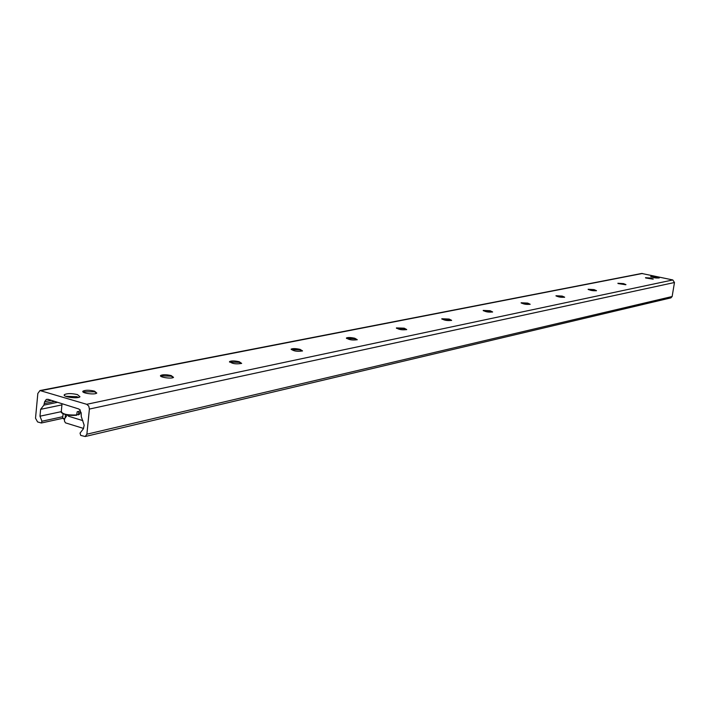 <?xml version="1.0" encoding="UTF-8"?>
<svg xmlns="http://www.w3.org/2000/svg" width="710" height="710" viewBox="0 0 710 710"><rect width="100%" height="100%" fill="white"/><g stroke="black" fill="none" stroke-linecap="round" stroke-linejoin="round"><path stroke-width="1.06" d="M656.59 276.891L659.27 277.956C655.862 278.187 652.987 277.708 650.662 276.501L656.59 276.891M77.488 394.609L79.964 396.775C77.905 399.118 61.628 396.819 64.495 394.591C67.343 393.287 71.674 393.296 77.488 394.609M645.674 277.974L653.031 279.136M650.866 278.054L653.289 279.021L645.488 277.699L650.866 278.054M618.055 283.547L625.714 284.745M623.513 283.618L625.954 284.621L617.878 283.263L623.513 283.618M588.288 289.556L596.276 290.78M594.039 289.609L596.506 290.665C593.107 290.958 590.312 290.488 588.128 289.263L594.039 289.609M556.125 296.052L564.468 297.312M562.196 296.079L564.672 297.188C561.104 297.534 558.211 297.046 555.974 295.742L562.196 296.079M521.246 303.09L527.61 303.552L529.979 304.386M527.672 303.099L530.175 304.262C526.412 304.661 523.394 304.164 521.122 302.762L527.672 303.099M483.315 310.758L490.06 311.202L492.456 312.08M490.131 310.731L492.634 311.956C488.657 312.418 485.516 311.903 483.208 310.403L490.131 310.731M441.895 319.127L449.075 319.553L451.498 320.476M449.146 319.065L451.658 320.361C447.433 320.893 444.149 320.352 441.806 318.746L449.146 319.065M396.482 328.304L404.159 328.703L406.59 329.68M404.23 328.189L406.732 329.564C402.242 330.185 398.798 329.626 396.411 327.905L404.23 328.189M346.48 338.421L354.716 338.776L357.157 339.797M354.778 338.244L357.272 339.708C352.453 340.418 348.841 339.841 346.427 337.978C347.918 337.303 350.696 337.392 354.778 338.244M291.313 349.524L300.01 349.923L302.451 350.997M300.082 349.364L302.54 350.917C297.366 351.752 293.549 351.157 291.118 349.134C292.786 348.37 295.768 348.45 300.082 349.364M229.561 362.091L239.172 362.322L241.604 363.449M239.243 361.727L241.666 363.396C236.057 364.363 232.028 363.751 229.578 361.55C231.46 360.68 234.682 360.742 239.243 361.727M160.993 375.839L171.11 376.193L173.506 377.365M171.181 375.563L173.533 377.347C172.024 379.175 158.525 377.17 160.682 375.448C162.838 374.454 166.335 374.498 171.181 375.563M82.955 391.813L94.448 391.813L96.8 393.038M94.519 391.148L96.773 393.065C94.98 395.115 80.558 393.065 83.052 391.112C85.537 389.967 89.353 389.985 94.519 391.148M670.914 297.863L672.139 296.523L674.473 282.509L672.814 279.953L641.68 273.465L40.062 390.536M86.727 404.309L88.768 406.084L89.398 409.058L86.886 434.2L85.209 436.517L80.691 435.399L80.052 433.109L83.434 428.725L84.171 425.219L81.268 416.557L81.18 412.847L79.058 409.067L48.102 399.322L46.354 399.393L44.641 401.727L43.878 405.135L40.63 409.324L39.982 416.202L41.943 421.234L41.349 423L37.586 421.935L35.518 418.217L37.834 393.473L39.982 390.544L86.727 404.309L672.814 279.953M83.567 428.449L65.444 422.84L64.415 421.003L64.628 418.776L67.299 414.977M64.637 418.714L62.666 418.11L64.548 419.663M65.116 417.755L65.418 414.587M63.083 413.823L62.666 418.11M82.857 420.631L68.444 416.202L68.178 415.119M653.537 277.601L656.209 278.018M61.521 412.714C64.521 414.889 69.536 415.732 76.573 415.235L77.23 411.693L78.81 411.356L78.482 414.604L76.955 414.525M65.693 396.304L76.769 396.668L78.535 397.396M89.398 409.058L674.473 282.509M41.136 390.606L642.452 273.474M41.943 421.234L62.8 416.699M39.982 416.202L61.051 411.702M40.63 409.324L61.93 404.886M43.878 405.135L57.102 402.41M44.473 403.537L54.226 401.54M44.641 401.727L50.756 400.484M47.872 399.552L48.386 399.446M86.886 434.2L672.139 296.523M76.911 414.951C67.166 415.323 61.965 414.108 61.308 411.312L62.018 403.901M79.937 412.865L79.839 413.921L78.482 414.604M78.411 414.8L79.449 414.205M64.495 394.591L64.406 395.452M229.578 361.55L229.516 362.029M160.691 375.448L160.62 376.043M82.981 391.849L83.443 391.494M83.052 391.112L82.99 391.778M41.349 423L62.808 418.305M47.819 399.579L48.395 399.464M85.209 436.517L670.959 297.854M76.671 415.243C69.34 415.847 64.175 414.88 61.184 412.35M78.313 414.889L79.839 413.921L80.239 409.856"/></g></svg>
